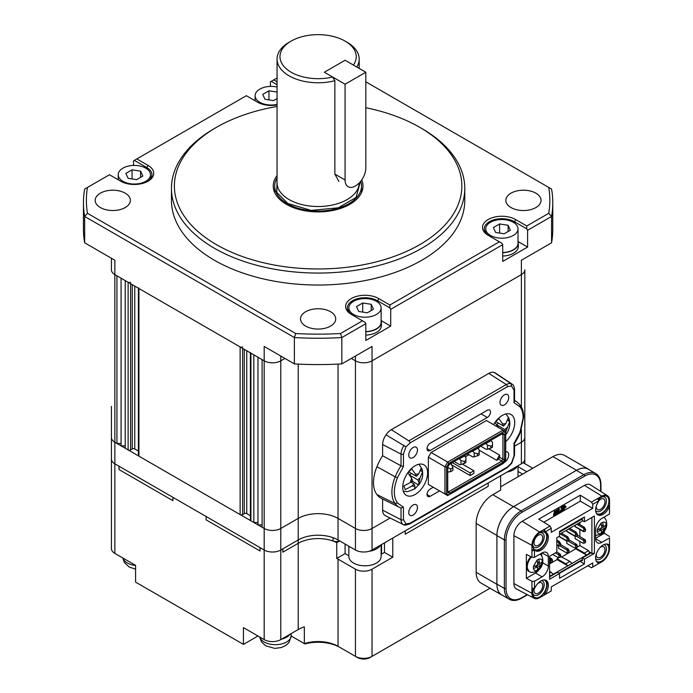 <?xml version="1.0" encoding="UTF-8"?>
<svg xmlns="http://www.w3.org/2000/svg" width="693" height="693" viewBox="0 0 693 693"><rect width="100%" height="100%" fill="white"/><g stroke="black" fill="none" stroke-linecap="round" stroke-linejoin="round"><path stroke-width="1.04" d="M511.001 207.545A17.602 10.161 180 0 1 505.838 200.364A17.602 10.161 180 0 1 516.709 190.973A17.602 10.161 180 0 1 535.888 193.182A17.602 10.161 180 0 1 541.042 200.364A17.602 10.161 180 0 1 530.18 209.754A17.602 10.161 180 0 1 511.001 207.545M305.674 326.091A17.602 10.161 180 0 1 300.519 318.91A17.602 10.161 180 0 1 311.382 309.52A17.602 10.161 180 0 1 330.561 311.72A17.602 10.161 180 0 1 335.715 318.91A17.602 10.161 180 0 1 324.852 328.291A17.602 10.161 180 0 1 305.674 326.091M100.346 207.545A17.602 10.161 180 0 1 95.192 200.364A17.602 10.161 180 0 1 106.055 190.973A17.602 10.161 180 0 1 125.234 193.182A17.602 10.161 180 0 1 130.388 200.364A17.602 10.161 180 0 1 119.525 209.754A17.602 10.161 180 0 1 100.346 207.545M365.817 107.718A143.728 82.978 180 0 1 419.75 127.321L421.82 128.517A146.665 84.676 180 0 1 464.778 188.392A146.665 84.676 180 0 1 374.237 266.614A146.665 84.676 180 0 1 214.414 248.259A146.665 84.676 180 0 1 171.457 188.392A146.665 84.676 180 0 1 214.406 128.517L216.485 127.321A143.728 82.978 180 0 1 277.053 106.471M464.778 188.392L464.778 200.364A146.665 84.676 180 0 1 374.237 278.595A146.665 84.676 180 0 1 214.414 260.239A146.665 84.676 180 0 1 171.457 200.364L171.457 188.392M421.82 128.517L419.75 127.321A143.728 82.978 180 0 1 419.75 244.672A143.728 82.978 180 0 1 216.485 244.672A143.728 82.978 180 0 1 216.485 127.321M361.737 179.911A44.88 25.91 180 0 1 362.993 185.993A44.88 25.91 180 0 1 335.291 209.936A44.88 25.91 180 0 1 286.382 204.314A44.88 25.91 180 0 1 273.241 185.993A44.88 25.91 180 0 1 277.053 175.546M524.818 269.82L524.818 437.465A11.729 6.774 180 0 1 521.379 442.255L514.544 446.197L521.379 442.255A11.729 6.774 0 0 0 524.818 437.465L524.818 459.017A11.729 6.774 180 0 1 521.379 463.808L372.046 550.025L372.046 528.473L390.116 518.043L372.046 528.473A11.729 6.774 180 0 1 355.448 528.473L338.028 518.416L355.448 528.473A11.729 6.774 0 0 0 372.046 528.473L372.046 360.828L521.379 274.61A11.729 6.774 0 0 0 524.818 269.82A11.729 6.774 180 0 1 521.379 274.61L372.046 360.828A11.729 6.774 180 0 1 355.448 360.828A11.729 6.774 0 0 0 372.046 360.828L372.046 346.457L341.848 363.886L341.848 337.543L365.817 323.7L365.817 340.471L390.713 326.1L390.713 309.338L502.711 244.672L502.711 261.434L527.598 247.063L527.598 230.301L551.567 216.459L551.567 242.81L521.379 260.239L521.379 406.964M351.299 358.428L355.448 360.828L351.299 358.428M372.046 550.025A11.729 6.774 180 0 1 355.448 550.025L338.028 539.968A28.162 16.26 0 0 0 298.207 539.968L280.786 550.025A11.729 6.774 180 0 1 264.189 550.025L114.856 463.808L114.856 274.61A11.729 6.774 180 0 1 111.417 269.82A11.729 6.774 0 0 0 114.856 274.61L116.926 275.805L116.926 443.451L114.856 442.255A11.729 6.774 180 0 1 111.417 437.465A11.729 6.774 0 0 0 114.856 442.255L264.189 528.473A11.729 6.774 0 0 0 280.786 528.473L280.786 360.828L284.927 358.428L280.786 360.828A11.729 6.774 180 0 1 264.189 360.828A11.729 6.774 0 0 0 280.786 360.828L280.786 356.037M84.659 242.81L84.659 216.459A234.658 135.482 180 0 1 83.455 202.763L83.455 229.106A234.658 135.482 0 0 0 84.659 242.81L114.856 260.239L114.856 274.61L264.189 360.828L262.119 359.632L262.119 527.278L264.189 528.473L264.189 550.025L260.04 547.635L260.04 550.987L206.116 519.854L260.04 550.987L260.04 547.635L206.116 516.502L206.116 519.854L206.116 516.502L172.929 497.34L172.929 500.692L119.005 469.559L172.929 500.692L172.929 497.34L119.005 466.207L119.005 469.559L119.005 466.207L114.856 463.808A11.729 6.774 180 0 1 111.417 459.017A11.729 6.774 180 0 0 114.856 463.808L114.856 553.386L135.594 565.358L135.594 582.12L243.451 644.395L243.451 627.624L264.189 639.604A11.729 6.774 0 0 0 280.786 639.604L298.207 629.539L298.207 543.321A28.162 16.26 180 0 1 336.746 542.628L339.683 540.93M365.817 323.7L364.994 322.262L362.5 320.833L340.514 333.524L341.848 337.543A234.658 135.482 180 0 1 294.378 337.543L295.712 333.524L87.474 213.297L84.659 216.459L294.378 337.543L294.378 363.886L264.189 346.457L264.189 528.473A11.729 6.774 180 0 0 280.786 528.473L298.207 518.416L280.786 528.473L280.786 550.025A11.729 6.774 180 0 1 264.189 550.025L264.189 639.604M133.524 165.436L133.524 160.845L136.842 158.931L148.042 165.402A19.361 11.175 180 0 1 148.042 181.202A19.361 11.175 180 0 1 120.66 181.202L109.459 174.74L84.659 189.059A234.658 135.482 180 0 0 83.455 202.763M270.409 86.4L270.409 81.817L273.726 79.894L277.053 81.817M365.817 81.817L551.567 189.059A234.658 135.482 180 0 1 552.771 202.763L552.771 229.106A234.658 135.482 180 0 1 551.567 242.81M552.771 202.763A234.658 135.482 180 0 1 551.567 216.459L548.752 213.297L526.767 225.987L526.767 228.863L527.598 230.301M489.414 236.036A17.602 10.161 180 0 1 484.286 228.863A17.602 10.161 180 0 1 495.149 219.473A17.602 10.161 180 0 1 514.327 221.682L526.767 228.863M527.598 247.063L518.043 241.554M362.5 320.833L351.299 314.362A19.361 11.175 180 0 1 351.299 298.553A19.361 11.175 180 0 1 378.681 298.553L389.882 305.024L499.393 241.796L501.879 243.234L502.711 244.672M389.882 305.024L389.882 307.9L390.713 309.338M352.529 315.072A17.602 10.161 180 0 1 347.392 307.9A17.602 10.161 180 0 1 358.255 298.51A17.602 10.161 180 0 1 377.434 300.71L389.882 307.9M390.713 326.1L381.159 320.582M294.378 363.886A234.658 135.482 0 0 0 341.848 363.886M277.053 77.98L273.726 79.894M277.053 84.693L271.24 81.332M277.053 104.929A19.361 11.175 180 0 1 257.553 102.174L246.353 95.703L136.842 158.931M146.795 168.815L146.795 167.55L134.347 160.369M548.752 187.431A231.722 133.784 180 0 1 548.752 213.297M526.767 225.987L515.575 219.525L514.327 222.938M499.393 241.796L488.193 235.334A19.361 11.175 180 0 1 488.193 219.525A19.361 11.175 180 0 1 515.575 219.525M87.474 187.431A231.722 133.784 0 0 0 87.474 213.297M295.712 333.524A231.722 133.784 0 0 0 340.514 333.524M148.042 165.402L146.795 167.55A17.602 10.161 180 0 1 151.949 174.74A17.602 10.161 180 0 1 147.384 181.566M579.868 522.487L579.868 524.644M579.868 529.495L579.868 536.564M579.868 541.406L579.868 545.599L588.582 550.632L589.561 552.442L588.79 553.742L553.317 574.22L549.584 571.223M551.039 576.013L551.039 575.536L549.584 575.822M549.584 573.137L551.247 572.184M549.584 563.92L557.051 559.606L557.051 558.775L559.355 557.441M560.784 556.618L569.915 561.408L571.985 563.444M561.928 556.8L575.718 548.83L575.944 547.86M577.382 547.037L579.868 545.599M559.13 536.382A0.884 0.511 -60 0 1 559.112 536.391L567.169 541.025L567.169 538.383L566.458 537.499L567.697 536.78L569.083 539.249L567.169 538.383M567.42 531.592A0.884 0.511 -60 0 1 566.805 531.228L566.805 530.032M567.169 552.763L567.264 549.947L568.667 550.987L568.667 552.425L566.458 552.823L558.506 548.232L558.506 545.893M575.467 547.972L575.554 545.157L576.966 546.197L576.966 547.635L574.757 548.033L566.805 543.442L566.805 541.103M575.718 526.801A0.884 0.511 -60 0 1 575.095 526.437L575.095 525.242M583.766 543.182L583.852 540.367L585.264 541.406L585.264 542.844L583.047 543.243L575.095 538.652L575.095 536.313M575.718 547.998L584.433 553.023L588.582 550.632M551.039 575.536L553.317 574.22M582.77 520.815L559.546 534.225M575.718 548.83L586.503 555.058L584.433 553.023M557.051 558.775L565.765 563.799L569.915 561.408M557.051 559.606L567.836 565.835L565.765 563.799M559.407 541.571L560.784 544.04L560.368 544.282L558.16 542.29L559.407 541.571L556.843 540.09M556.843 541.528L558.16 542.29M560.368 544.282L560.368 545.72L558.965 546.032L558.879 543.173M561.408 533.142L567.697 536.78M560.161 533.861L566.458 537.499M568.667 539.492L568.667 540.93L567.169 541.025M575.996 531.99L577.382 534.459L576.966 534.701L574.757 532.709L575.996 531.99L569.707 528.352M568.459 529.071L574.757 532.709M576.966 534.701L576.966 536.139L575.554 536.451L575.467 533.601M549.584 562.248L550.58 562.344L550.666 559.528C550.077 558.073 550.476 557.839 551.862 558.835L549.584 557.397M552.693 554.461L558.16 557.614L558.879 557.553L558.965 554.738C558.376 553.283 558.775 553.049 560.161 554.045L556.843 552.009M567.264 549.947C566.675 548.492 567.073 548.258 568.459 549.254L560.784 544.707M575.554 545.157C574.965 543.702 575.363 543.468 576.749 544.464L569.083 539.916M584.294 527.2L585.672 529.669L585.264 529.911L583.047 527.919L584.294 527.2L577.997 523.561M576.758 524.28L583.047 527.919M585.264 529.911L585.264 531.349L583.852 531.67L583.766 528.811M583.852 540.367C583.263 538.911 583.662 538.678 585.048 539.674L577.382 535.126M560.368 545.72L560.784 544.04M568.667 540.93L569.083 539.249M576.966 536.139L577.382 534.459M550.666 559.528L552.078 560.568L552.078 562.006L550.58 562.344M552.078 562.006L552.486 560.325L551.862 558.835M558.965 554.738L560.368 555.777L560.368 557.215L558.879 557.553M560.368 557.215L560.784 555.535L560.161 554.045M568.667 552.425L569.083 550.744L568.459 549.254M576.966 547.635L577.382 545.963L576.749 544.464M585.264 531.349L585.672 529.669M585.264 542.844L585.672 541.172L585.048 539.674M493.537 424.662A17.602 10.161 -60 0 1 511.096 414.561A17.602 10.161 -60 0 1 514.743 422.617A17.602 10.161 -60 0 1 505.717 441.64M427.624 472.912A17.602 10.161 -60 0 1 419.949 490.618A17.602 10.161 -60 0 1 406.384 495.339A17.602 10.161 -60 0 1 402.737 487.283A17.602 10.161 -60 0 1 410.421 469.568A17.602 10.161 -60 0 1 423.986 464.856A17.602 10.161 -60 0 1 427.624 472.912M417.463 450.034A6.159 3.56 -60 0 1 414.778 456.237A6.159 3.56 -60 0 1 410.031 457.891A6.159 3.56 -60 0 1 408.757 455.067A6.159 3.56 -60 0 1 411.443 448.865A6.159 3.56 -60 0 1 416.19 447.219A6.159 3.56 -60 0 1 417.463 450.034M417.463 507.519A6.159 3.56 -60 0 1 414.778 513.721A6.159 3.56 -60 0 1 410.031 515.367A6.159 3.56 -60 0 1 408.757 512.551A6.159 3.56 -60 0 1 411.443 506.349A6.159 3.56 -60 0 1 416.19 504.695A6.159 3.56 -60 0 1 417.463 507.519M505.717 451.784A6.159 3.56 -60 0 1 507.449 452.009A6.159 3.56 -60 0 1 508.723 454.833A6.159 3.56 -60 0 1 503.915 462.612M508.723 397.349A6.159 3.56 -60 0 1 506.037 403.551A6.159 3.56 -60 0 1 501.29 405.197A6.159 3.56 -60 0 1 500.017 402.382A6.159 3.56 -60 0 1 502.702 396.179A6.159 3.56 -60 0 1 507.449 394.534A6.159 3.56 -60 0 1 508.723 397.349M427.018 448.674A4.444 2.564 -60 0 1 430.162 443.234L487.318 410.23A4.444 2.564 -60 0 1 489.544 410.005A4.444 2.564 -60 0 1 490.228 413.574A4.444 2.564 -60 0 1 487.318 417.489L430.162 450.493A4.444 2.564 -60 0 1 427.936 450.71A4.444 2.564 -60 0 1 427.018 448.674L430.162 450.493M439.553 490.895L430.162 496.318A4.444 2.564 -60 0 1 427.936 496.535A4.444 2.564 -60 0 1 427.018 494.499A4.444 2.564 -60 0 1 430.162 489.05L433.264 487.266M382.623 510.152A11.729 6.774 120 0 0 385.273 515.644L403.378 524.601A10.438 6.029 120 0 0 404.054 524.852L403.378 524.601A10.438 6.029 120 0 1 401.022 519.715L382.623 510.152L382.623 499.021M373.492 482.614A32.268 18.624 120 0 0 376.949 494.551A34.026 19.647 120 0 0 381.393 498.414L399.506 507.371A32.727 18.893 120 0 0 401.022 507.986L403.447 507.241L403.447 519.681L405.985 523.96L409.996 523.224L507.484 466.943L511.495 463.045L514.033 455.838L514.033 443.39L520.019 432.224L523.163 417.758C523.146 413.227 522.098 409.615 520.019 406.921L514.033 402.659L514.553 401.438L514.553 389.501C514.232 386.555 513.426 384.78 512.127 384.156A10.438 6.029 120 0 0 511.062 383.679L494.126 372.418A12.318 7.112 120 0 0 488.816 373.397L391.328 429.677A12.318 7.112 120 0 0 386.018 434.832A11.729 6.774 120 0 0 382.623 444.534L382.623 455.751A34.026 19.647 120 0 0 376.949 466.684A32.268 18.624 120 0 0 373.492 482.614M514.033 402.659L514.033 390.211L511.495 385.94L507.484 386.668L409.996 442.948L405.985 446.855L403.447 454.062L403.447 466.502L397.461 477.676C393.312 488.513 393.312 496.95 397.461 502.971L395.218 503.646L376.949 494.551M397.461 502.971L403.447 507.241M431.081 486.001L428.352 484.433L428.352 457.198L431.081 452.477L486.399 420.538L502.988 430.119L447.678 462.058L431.081 452.477M404.054 524.852L405.985 523.96M397.461 477.676L395.218 476.871A30.968 17.879 120 0 0 391.9 492.177A30.968 17.879 120 0 0 395.218 503.646A32.727 18.893 120 0 0 399.506 507.371L401.022 507.986M403.447 466.502L401.022 465.826L382.623 455.751M405.985 446.855L386.018 434.832M511.495 385.94L511.062 383.679A11.027 6.367 120 0 0 506.306 384.554L408.818 440.835L391.328 429.677M520.019 406.921L519.906 404.885M514.553 400.701A32.727 18.893 120 0 1 516.831 401.862L520.166 405.136C522.505 408.203 523.674 412.17 523.674 417.039L520.4 432.163C520.902 431.15 517.654 439.05 514.527 443.26M520.019 432.224L519.897 431.661M514.033 443.39L514.093 442.706L514.033 443.39M511.495 463.045L511.062 463.08M448.847 463.296L446.604 467.177L446.604 493.615L448.847 494.906L503.473 463.366L505.717 459.485L505.717 431.696L502.988 430.119L503.482 431.756L448.847 463.296L447.678 462.058L444.949 466.779L428.352 457.198M446.604 467.177L444.949 466.779L444.949 494.014L428.352 484.433M446.604 493.615L444.949 494.014L447.678 495.582L448.847 494.906M403.447 454.062A1.758 1.014 180 0 1 401.022 454.097L401.022 465.826A32.727 18.893 120 0 0 395.218 476.871L376.949 466.684M512.127 384.156L495.313 372.955A11.729 6.774 120 0 0 494.126 372.418M505.717 433.047L503.482 431.756M449.324 493.321L503.005 462.326L504.573 459.598L504.582 434.251L503.005 433.342L449.324 464.336L447.747 467.065L447.747 492.411L449.324 493.321L448.83 491.683L447.747 491.051M504.573 459.598L502.919 459.199L501.827 461.088L503.005 462.326M503.005 433.342L501.836 434.026L502.919 434.65L502.919 459.199L499.601 457.285L498.51 459.173L501.827 461.088L448.83 491.683M501.836 434.026L502.919 434.65L504.582 434.251M451.481 463.089L451.481 464.085M468.927 454.695L465.228 456.834M479.391 446.976L478.274 448.908M462.43 464.145L473.882 470.755L473.882 473.388L470.149 475.545L451.836 464.977M498.51 459.173L496.604 460.273L479.192 450.216M488.825 448.865L499.601 455.084L499.601 457.285M452.312 462.612L470.149 472.912L470.149 475.545M473.882 470.755L470.149 472.912M499.601 455.084L496.604 460.273M368.815 551.351A16.424 9.485 0 0 0 376.602 548.83A16.424 9.485 0 0 0 380.596 545.096M459.173 458.645L460.94 460.507L460.94 464.579L459.485 464.579L454.201 461.521M460.94 464.579L465.913 462.664L465.913 457.631L464.466 455.951L459.485 458.827M464.258 463.617L464.258 461.46L460.94 460.507M464.258 461.46L465.913 460.507M507.025 472.098A16.424 9.485 0 0 0 513.496 469.802A16.424 9.485 0 0 0 517.48 466.06M135.594 569.161L129.123 566.995L124.359 562.447L122.756 557.943M259.641 636.98L261.521 641.909L265.618 645.789L274.705 648.379L280.301 647.686M281.531 639.171A15.844 9.148 0 0 0 289.995 634.286A15.844 9.148 0 0 1 281.531 639.171M338.877 181.384L334.866 174.108L334.866 80.709A41.069 23.709 180 0 1 289.076 75.823A41.069 23.709 180 0 1 277.053 59.061L277.053 182.813A41.069 23.709 0 0 0 286.01 197.592A41.069 23.709 0 0 0 289.076 199.575A41.069 23.709 0 0 0 350.216 197.592A41.069 23.709 0 0 0 359.182 183.039M360.317 181.783L356.063 197.453L338.227 207.822L311.14 210.386L287.838 203.473L276.802 192.515L277.053 178.976M334.866 80.709L332.631 77.018A38.132 22.011 180 0 1 291.155 72.237A38.132 22.011 180 0 1 291.155 41.095A38.132 22.011 180 0 1 345.079 41.095L347.15 42.299A41.069 23.709 180 0 1 359.182 59.061A41.069 23.709 180 0 1 356.8 67.022M277.053 59.061A41.069 23.709 180 0 1 289.076 42.299L291.155 41.095M360.741 181.254A43.408 25.061 180 0 1 361.529 185.993A43.408 25.061 180 0 1 334.728 209.147A43.408 25.061 180 0 1 287.422 203.716A43.408 25.061 180 0 1 274.705 185.993A43.408 25.061 180 0 1 277.053 177.867M347.15 42.299L345.079 41.095A38.132 22.011 180 0 1 353.378 65.047L345.079 60.256L324.341 72.237L332.631 77.018M130.613 282.268A1.758 1.014 180 0 1 128.127 282.268L125.225 280.596L125.225 448.241L128.127 449.922A1.758 1.014 0 0 0 130.613 449.922L130.613 283.706M242.619 346.933A1.758 1.014 180 0 1 240.133 346.933L138.912 288.496A1.758 1.014 180 0 1 138.401 287.777M257.969 522.487L253.82 522.487L253.82 354.842L250.918 353.161A1.758 1.014 180 0 1 250.398 352.442M121.076 443.451L116.926 443.451M121.076 278.196L121.076 445.85L125.225 445.85M138.401 451.056L134.763 448.96A1.758 1.014 0 0 0 132.276 448.96L130.613 449.922M138.401 288.201L138.401 455.431A1.758 1.014 0 0 0 138.912 456.15L138.912 288.496M240.133 346.933L240.133 514.587L138.912 456.15M240.133 514.587A1.758 1.014 0 0 0 242.619 514.587L242.619 348.371M250.398 515.722L246.769 513.626A1.758 1.014 0 0 0 244.274 513.626L242.619 514.587M250.398 352.867L250.398 520.088A1.758 1.014 0 0 0 250.918 520.807L250.918 353.161M253.82 522.487L250.918 520.807M257.969 357.233L257.969 524.878L262.119 524.878M338.028 364.094L338.028 518.416A28.162 16.26 0 0 0 298.207 518.416A28.162 16.26 180 0 1 338.028 518.416L338.028 539.968M485.724 443.321L487.491 445.175L487.491 449.246L486.036 449.246L480.743 446.197M487.491 449.246L492.463 447.331L492.463 442.307L491.016 440.627L486.036 443.503M490.809 448.293L490.809 446.136L487.491 445.175M490.809 446.136L492.463 445.175M348.856 546.223L348.856 556.496A16.13 9.312 0 0 0 358.818 565.098A16.13 9.312 0 0 0 376.394 563.08A16.13 9.312 0 0 0 381.124 556.496L381.124 544.785M381.124 320.487A16.424 9.485 180 0 1 381.419 322.271L381.419 325.623A16.424 9.485 180 0 1 365.817 335.091M381.419 322.271A16.424 9.485 180 0 1 365.817 331.739M355.448 185.993A14.666 8.463 120 0 0 365.817 168.035L365.817 72.237L345.079 84.208L345.079 180.007A14.666 8.463 120 0 0 348.12 186.72A14.666 8.463 120 0 0 355.448 185.993M365.817 72.237L345.079 60.256L324.341 72.237L345.079 84.208M513.288 222.28A16.13 9.312 180 0 1 518.017 228.863A16.13 9.312 180 0 1 508.056 237.465A16.13 9.312 180 0 1 490.471 235.447A16.13 9.312 180 0 1 485.75 228.863A16.13 9.312 180 0 1 495.712 220.261A16.13 9.312 180 0 1 513.288 222.28M502.711 252.538A16.13 9.312 0 0 0 518.017 243.234L518.017 228.863M493.381 227.547L499.601 223.96L508.108 225.268L510.377 230.18L504.157 233.775L495.66 232.458L493.381 227.547M508.108 231.497L508.108 225.268M499.601 223.96L499.601 233.065M111.417 406.332L111.417 548.596A11.729 6.774 180 0 0 114.856 553.386M280.786 639.604L280.786 550.025L282.857 548.83L282.857 552.182L282.857 548.83L298.207 539.968A28.162 16.26 180 0 1 333.056 537.69L333.056 541.042A5.865 3.387 0 0 0 339.639 540.904M384.485 542.844L384.485 552.425L392.784 557.215L392.784 538.054L405.232 530.873L405.232 534.225L405.232 530.873L488.193 482.969L488.193 486.321L405.232 534.225L488.193 486.321L488.193 482.969L500.641 475.788L500.641 490.159L492.758 494.707L513.496 506.678L576.55 470.278A23.467 13.548 -60 0 1 588.279 469.118A23.467 13.548 -60 0 1 589.241 469.767M333.056 541.042A28.162 16.26 0 0 0 298.207 543.321L298.207 364.094M282.857 552.182L298.207 543.321L282.857 552.182M600.025 547.539A6.159 3.56 -60 0 1 600.606 547.158A6.159 3.56 -60 0 1 603.69 546.855A6.159 3.56 -60 0 1 604.634 551.784A6.159 3.56 -60 0 1 600.606 557.215A6.159 3.56 -60 0 1 597.531 557.519A6.159 3.56 -60 0 1 596.292 554.002M537.803 583.463A6.159 3.56 -60 0 1 538.383 583.082A6.159 3.56 -60 0 1 541.467 582.778A6.159 3.56 -60 0 1 542.411 587.707A6.159 3.56 -60 0 1 538.383 593.139A6.159 3.56 -60 0 1 535.308 593.442A6.159 3.56 -60 0 1 534.39 588.418M598.882 500.667A6.159 3.56 -60 0 1 600.606 499.255A6.159 3.56 -60 0 1 603.69 498.951A6.159 3.56 -60 0 1 604.634 503.889A6.159 3.56 -60 0 1 600.606 509.312A6.159 3.56 -60 0 1 597.531 509.624A6.159 3.56 -60 0 1 596.292 506.107M538.383 535.178A6.159 3.56 -60 0 1 541.467 534.875A6.159 3.56 -60 0 1 542.411 539.812A6.159 3.56 -60 0 1 538.383 545.244A6.159 3.56 -60 0 1 535.308 545.547A6.159 3.56 -60 0 1 534.364 540.609A6.159 3.56 -60 0 1 538.383 535.178M606.219 543.988A9.971 5.761 -60 0 1 608.515 551.723A9.971 5.761 -60 0 1 601.853 561.044A9.971 5.761 -60 0 1 596.318 561.139M595.651 558.541A8.212 4.738 120 0 0 600.606 558.896A8.212 4.738 120 0 0 606.202 550.77A8.212 4.738 120 0 0 603.629 544.715M543.996 579.911A9.971 5.761 -60 0 1 546.292 587.647A9.971 5.761 -60 0 1 539.63 596.968A9.971 5.761 -60 0 1 532.579 592.896A9.971 5.761 -60 0 1 533.419 588.548M532.605 592.125A8.212 4.738 120 0 0 538.383 594.819A8.212 4.738 120 0 0 543.979 586.694A8.212 4.738 120 0 0 541.406 580.639M598.501 499.774A9.971 5.761 -60 0 1 601.853 496.864L601.853 496.864A9.971 5.761 -60 0 1 608.904 500.935A9.971 5.761 -60 0 1 601.853 513.149A9.971 5.761 -60 0 1 596.318 513.244M595.651 510.637A8.212 4.738 120 0 0 600.606 510.992A8.212 4.738 120 0 0 606.41 501.282A8.212 4.738 120 0 0 601.203 497.271M539.63 532.787L539.63 532.787A9.971 5.761 -60 0 1 546.682 536.858A9.971 5.761 -60 0 1 539.63 549.073A9.971 5.761 -60 0 1 532.579 545.001A9.971 5.761 -60 0 1 539.63 532.787L539.63 532.787M532.605 544.23A8.212 4.738 120 0 0 538.383 546.916A8.212 4.738 120 0 0 544.187 537.205A8.212 4.738 120 0 0 538.981 533.194M542.784 562.872L548.345 566.077A8.801 5.076 -60 0 1 542.117 576.853L534.476 581.271L534.476 588.392L535.594 586.495A10.56 6.098 -60 0 1 540.878 580.925A10.56 6.098 -60 0 1 546.153 580.405A10.56 6.098 -60 0 1 546.153 592.593L545.07 594.516L551.247 590.947L551.247 586.91L592.723 562.959L592.723 567.004L598.899 563.435L597.816 562.768A10.56 6.098 -60 0 1 596.197 554.305A10.56 6.098 -60 0 1 603.101 545.001A10.56 6.098 -60 0 1 608.376 544.481L609.494 545.079L609.494 537.95L601.853 542.368A8.801 5.076 -60 0 1 597.453 542.801A8.801 5.076 -60 0 1 595.634 538.773L595.634 529.192A8.801 5.076 -60 0 1 601.853 518.416L609.494 514.007L609.545 506.193L609.494 514.007M609.494 545.079L609.494 537.95M597.236 514.449A10.56 6.098 120 0 0 607.129 508.056L608.714 505.717L609.511 506.245M527.529 594.776L521.699 598.146C516.935 600.805 512.794 601.178 509.277 599.254L501.81 594.949A23.675 13.669 -60 0 1 496.907 584.112L496.907 535.585A23.675 13.669 -60 0 1 513.643 506.6L576.403 470.365A23.675 13.669 -60 0 1 588.236 469.187L595.703 473.501A23.675 13.669 -60 0 0 583.87 474.67L521.11 510.906L513.643 506.6M595.634 538.296L604.339 533.272L604.339 531.21M604.339 517.905L604.339 516.987M539.007 569.724A8.801 5.076 -60 0 1 535.481 573.024L526.359 578.291L526.359 554.339L531.947 557.345L534.476 557.319L542.117 552.901A8.801 5.076 -60 0 1 546.517 552.468A8.801 5.076 -60 0 1 548.345 556.496L542.117 552.901M541.701 553.144L541.701 556.28M559.546 536.139L559.546 531.349L584.433 516.978L584.433 521.768L594.386 516.025L594.386 553.386L584.433 559.13L584.433 563.92L559.546 578.291L559.546 573.501L549.584 579.244L549.584 556.254L556.843 552.061L556.843 537.699L559.546 536.139M544.377 594.966L539.63 597.704A10.871 6.28 -60 0 1 534.329 598.319L516.484 589.007A11.729 6.774 -60 0 1 513.911 583.558L513.911 535.663A11.729 6.774 -60 0 1 522.21 521.292L584.433 485.369A11.729 6.774 -60 0 1 590.436 484.875L607.423 495.668A10.871 6.28 -60 0 1 609.537 500.563L609.537 506.037M604.339 533.272L609.545 536.495M609.537 543.026L609.537 548.466A10.871 6.28 -60 0 1 601.853 561.78L597.132 564.509M531.947 587.638L531.947 581.288L526.359 578.291M531.947 557.345L531.947 550.996M534.355 550.077A10.56 6.098 120 0 0 544.915 543.97A10.56 6.098 120 0 0 544.906 531.782L546.153 532.501A10.56 6.098 -60 0 1 546.153 544.698A10.56 6.098 -60 0 1 535.594 550.788L534.476 550.19L531.938 550.996L531.938 545.365A10.871 6.28 -60 0 1 539.63 532.051L549.999 526.065L538.799 519.144L580.284 495.2L591.484 502.113L601.853 496.127A10.871 6.28 -60 0 1 607.423 495.668M534.329 598.319A10.871 6.28 -60 0 1 531.938 593.269L531.938 587.638L532.475 588.322L534.476 588.392M534.476 581.271L531.947 581.288M548.345 566.077L548.345 556.496M608.125 506.332L609.329 507.129L608.376 508.775A10.56 6.098 -60 0 1 597.816 514.864A10.56 6.098 -60 0 1 597.816 502.676L598.899 500.753L592.723 504.322L592.723 508.359L551.247 532.311L551.247 528.274L545.209 531.955L543.918 531.21L544.507 529.235L545.07 531.834M534.476 550.19L534.476 557.319M589.561 552.512L590.653 553.144L582.354 557.934L582.354 560.81L581.748 560.455M584.433 563.92L580.093 561.417M582.354 557.934L584.433 559.13M559.546 573.501L557.467 572.305L549.584 576.853M584.433 521.768L582.354 520.573L582.354 518.173M591.9 517.454L591.9 553.386L589.5 552M594.386 553.386L591.9 553.386M598.899 563.435L591.484 567.766L587.811 565.8M551.247 590.947L544.507 594.889L543.918 593.598L544.906 591.874A10.56 6.098 120 0 0 545.495 580.11M532.302 588.218L531.938 587.638M598.899 500.753L597.842 499.064L596.976 498.943L597.661 498.96M531.938 550.996L533.359 549.497L534.649 550.242L533.359 549.497M543.797 522.236L580.284 501.169L592.723 508.359M580.284 501.169L580.284 495.2M591.484 502.113L592.723 504.322M592.723 567.004L591.484 567.766M545.07 594.516L544.507 594.889L545.07 594.516M544.906 531.782L546.153 532.501M551.247 528.274L549.999 526.065M565.757 506.392L565.107 506.288M561.676 508.454L561.98 509.182M564.163 508.697L564.111 509.814L560.524 511.729L560.854 510.602L564.448 508.688M562.092 509.407L560.438 510.36L560.386 511.477M564.804 505.561L561.079 507.233L561.027 508.35M559.407 508.679L558.714 512.066L559.71 511.486L559.511 512.473L556.644 514.119L556.843 513.141L557.813 512.586L558.506 509.19L559.407 508.679L558.991 508.437L558.099 508.957L557.406 512.344L556.687 512.759M559.71 511.486L558.818 511.521M553.516 514.587L553.733 515.8L553.516 514.587L555.318 513.357M553.854 512.959L554.088 514.067L553.854 512.959L555.665 511.703M554.209 511.191L554.426 512.413L554.625 511.434L557.267 509.909L554.625 511.434M562.447 508.298L566.042 506.384L565.705 507.51L562.447 509.39L562.205 508.151M561.495 507.475L565.081 505.561L564.752 506.687L561.495 508.567L561.079 507.233M557.267 509.909L556.375 514.284L553.733 515.8M553.932 514.821L555.691 513.808L555.275 513.565M555.691 513.808L555.847 513.054L554.088 514.067M554.27 513.192L556.029 512.179L555.613 511.945M556.029 512.179L556.184 511.399L554.426 512.413M601.819 533.246L600.987 533.627C599.029 534.216 597.808 533.515 597.34 531.522L597.219 529.634L600.952 523.163L602.65 522.323C604.608 521.734 605.829 522.435 606.297 524.436L606.349 526.282L601.819 533.246M597.34 529.608A17.559 10.135 0 0 0 600.883 528.395L601.715 526.957L600.987 523.284M600.987 533.627L601.715 530.786L600.883 530.31A17.559 10.135 180 0 1 597.34 531.522M601.715 530.786L598.882 529.157M601.16 533.186L602.615 532.744M606.297 526.351A17.559 10.135 180 0 1 604.201 528.395L602.65 532.666M606.349 526.282L606.003 524.8M602.65 522.323L603.369 526.004L604.201 526.481A17.559 10.135 0 0 0 606.297 524.436M601.377 524.844L604.201 526.481M602.269 532.545L601.585 531.592M600.043 529.426L599.662 528.889M601.533 525.649L602.191 525.71M604.833 525.97L606.003 526.082M145.755 168.148A16.13 9.312 180 0 1 150.485 174.74A16.13 9.312 180 0 1 140.523 183.342A16.13 9.312 180 0 1 122.947 181.323A16.13 9.312 180 0 1 118.217 174.74A16.13 9.312 180 0 1 128.179 166.129A16.13 9.312 180 0 1 145.755 168.148M125.849 173.423L132.077 169.828L140.575 171.145L142.853 176.057L136.625 179.643L128.127 178.326L125.849 173.423M140.575 177.365L140.575 171.145M132.077 169.828L132.077 178.941M472.453 450.987L474.211 452.841L474.211 456.912L472.765 456.912L467.472 453.863M474.211 456.912L479.192 454.998L479.192 449.965L477.737 448.293L472.765 451.169M477.529 455.951L477.529 453.802L474.211 452.841M477.529 453.802L479.192 452.841M404.703 487.985L403.716 486.053L410.213 482.623L411.616 478.153L407.865 472.808L411.729 468.849L415.479 474.185L418.65 473.969L421.127 468.217L422.626 471.812L420.149 477.572L418.477 485.057L414.605 489.015L414.882 486.01L411.711 486.217L405.214 489.648L404.703 487.985M418.867 464.241L421.725 468.364C423.622 473.951 422.704 479.391 418.97 484.693L418.477 485.057L411.945 480.838M410.793 482.025L413.998 483.879L411.711 486.217M413.998 483.879L414.882 486.01M411.313 482.328L412.196 481.427M410.022 475.389L417.87 479.911L418.754 482.042M417.87 479.911L420.149 477.572M420.764 470.738L422.626 471.812M409.719 474.974L411.278 473.371M408.913 472.011L416.372 476.316L418.65 473.969M416.372 476.316L415.479 474.185M410.213 482.623L412.5 480.275L411.616 478.153M498.726 427.858L494.975 422.522L498.847 418.555L502.598 423.891L505.769 423.674L508.238 417.922L509.736 421.526L505.864 431.748L505.587 434.762M505.977 413.946L508.844 418.07C510.732 423.657 509.814 429.097 506.081 434.398L505.855 434.624M497.132 425.095L504.98 429.617L505.864 431.748M504.98 429.617L507.267 427.278M507.874 420.443L509.736 421.526M496.829 424.679L498.388 423.076M496.023 421.716L503.482 426.022L505.769 423.674M503.482 426.022L502.598 423.891M384.485 552.425L381.124 554.365M381.548 554.123L381.548 544.542M348.856 555.803L345.079 553.62L345.079 544.04M345.079 553.62L336.746 558.437L336.746 542.628M336.746 558.437A28.162 16.26 180 0 1 338.028 559.13L338.028 646.309A28.162 16.26 0 0 0 304.34 643.624L304.34 626.862A28.162 16.26 0 0 0 298.207 629.539M291.216 636.044L304.903 643.944A31.09 17.949 0 0 1 340.098 647.505L355.448 656.366A11.729 6.774 0 0 0 372.046 656.366L490.029 588.244M502.806 595.521A23.467 13.548 -60 0 1 501.767 595.018L481.02 583.047A23.467 13.548 -60 0 1 476.16 572.305L476.16 523.449A23.467 13.548 -60 0 1 492.758 494.707M392.784 557.215L372.046 569.187L372.046 656.366L369.967 657.562A8.801 5.076 0 0 1 357.527 657.562L355.448 656.366L355.448 569.187A11.729 6.774 0 0 0 372.046 569.187M338.028 559.13L355.448 569.187M257.969 636.009L243.451 644.395M111.417 425.493L111.417 437.465M518.017 471.448L521.379 473.388A11.729 6.774 0 0 1 522.531 474.168M588.279 469.118L564.639 455.466A23.467 13.548 120 0 0 552.901 456.626L500.641 486.807M501.767 595.018A23.467 13.548 -60 0 1 496.907 584.277L496.907 535.42A23.467 13.548 -60 0 1 513.496 506.678M450.9 463.426L452.936 467.714L452.936 470.348L450.649 471.664L450.649 469.031L447.747 467.437M449.081 464.743L451.134 463.565M447.747 472.037L450.649 471.664M452.936 467.714L450.649 469.031M518.017 241.45A16.424 9.485 180 0 1 518.303 243.234L518.303 246.587A16.424 9.485 180 0 1 502.711 256.055M518.303 243.234A16.424 9.485 180 0 1 502.711 252.702M537.933 570.122L537.11 570.512C535.143 571.101 533.931 570.4 533.454 568.399L533.341 566.519L537.075 560.048L538.764 559.208C540.731 558.619 541.943 559.32 542.42 561.313L542.463 563.166L537.933 570.122M533.454 566.484A17.559 10.135 0 0 0 537.006 565.28L537.829 563.842L537.11 560.169M537.11 570.512L537.829 567.671L537.006 567.195A17.559 10.135 180 0 1 533.454 568.399M537.829 567.671L535.005 566.042M537.274 570.07L538.73 569.629M542.42 563.227A17.559 10.135 180 0 1 540.323 565.28L538.764 569.551M542.463 563.166L542.117 561.685M538.764 559.208L539.492 562.881L540.323 563.357A17.559 10.135 0 0 0 542.42 561.313M537.491 561.728L540.323 563.357M538.383 569.429L537.707 568.477M536.165 566.311L535.776 565.774M537.647 562.534L538.305 562.595M540.956 562.855L542.117 562.959M376.394 301.308A16.13 9.312 180 0 1 381.124 307.9A16.13 9.312 180 0 1 371.162 316.502A16.13 9.312 180 0 1 353.586 314.483A16.13 9.312 180 0 1 348.856 307.9A16.13 9.312 180 0 1 358.818 299.289A16.13 9.312 180 0 1 376.394 301.308M365.817 331.566A16.13 9.312 0 0 0 381.124 322.271L381.124 307.9M356.488 306.583L362.716 302.988L371.214 304.305L373.492 309.208L367.264 312.803L358.766 311.486L356.488 306.583M371.214 310.525L371.214 304.305M362.716 302.988L362.716 312.101M277.053 104.392A16.13 9.312 180 0 1 259.832 102.287A16.13 9.312 180 0 1 255.111 95.703A16.13 9.312 180 0 1 277.053 87.015M277.053 98.571L273.518 100.615L265.021 99.298L262.742 94.387L268.962 90.8L277.053 92.048M268.962 90.8L268.962 99.905M355.448 356.037L355.448 550.025M114.856 260.239L114.856 265.029M377.434 301.966L378.681 298.553M559.546 532.068L582.354 518.892M588.79 553.742L588.79 554.218M582.354 559.606L558.922 573.137M556.843 544.637L558.879 545.815M566.805 531.228L575.467 536.235M550.58 559.701L549.584 559.13M558.879 554.911L555.396 552.901M567.169 550.121L559.771 545.85M575.467 545.33L568.069 541.06M575.095 526.437L583.766 531.444M583.766 540.549L576.368 536.269M403.447 519.681A1.758 1.014 180 0 1 401.022 519.715L401.022 508.004M404.062 445.46A10.438 6.029 120 0 0 401.022 454.097L382.623 444.534M409.996 442.948A1.758 1.014 -120 0 0 408.818 440.835M507.484 386.668A1.758 1.014 -120 0 0 506.306 384.554L488.816 373.397M514.033 390.211A1.758 1.014 0 0 0 514.553 389.501M514.033 455.838A1.758 1.014 0 0 0 514.544 455.119L514.544 443.225M507.484 466.943A1.758 1.014 60 0 1 507.12 467.749L511.685 463.34L514.544 455.119M409.996 523.224A1.758 1.014 60 0 1 409.632 524.029L507.12 467.749M481.029 413.86L487.318 417.489M427.018 494.499L430.162 496.318M122.878 558.021A15.844 9.148 0 0 0 127.295 562.967A15.844 9.148 0 0 0 135.594 565.488M259.771 637.049A15.844 9.148 0 0 0 264.189 641.995A15.844 9.148 0 0 0 278.343 644.516A15.844 9.148 0 0 0 291.225 635.533L289.258 641.909C289.163 642.108 287.24 645.633 280.526 647.747M128.127 282.268L128.127 449.922M132.276 284.667L132.276 448.96M134.763 286.105L134.763 448.96M244.274 349.333L244.274 513.626M246.769 350.771L246.769 513.626M521.379 429.599L521.379 463.808M345.079 180.007L334.866 174.108M496.907 535.585L504.374 539.899L504.374 588.418L496.907 584.112M509.277 599.254A23.675 13.669 -60 0 1 504.374 588.418A1.169 0.676 0 0 0 506.029 588.418L506.029 539.899A1.169 0.676 180 0 1 504.374 539.899A23.675 13.669 -60 0 1 521.11 510.906A1.169 0.676 60 0 1 521.942 512.344L584.701 476.108A22.497 12.985 -60 0 1 600.606 485.291L600.606 491.337M576.403 470.365L583.87 474.67A1.169 0.676 60 0 1 584.701 476.108M521.699 598.146A1.169 0.676 -120 0 0 521.942 597.609A22.497 12.985 -60 0 1 506.029 588.418M527.174 594.585L521.942 597.609M600.952 491.554L600.952 484.814A1.169 0.676 180 0 1 600.606 485.291M506.029 539.899A22.497 12.985 -60 0 1 521.942 512.344M601.853 542.368L595.634 538.773M531.938 545.365L513.911 535.663M513.911 583.558L531.938 593.269M535.481 573.024L542.117 576.853M589.561 553.231L590.029 553.499M584.433 485.369L601.853 496.127M522.21 521.292L539.63 532.051M607.129 508.056L608.376 508.775M545.209 594.239L543.918 593.598M544.906 591.874L546.153 592.593M603.681 517.359A10.135 5.856 -60 0 1 603.69 517.376L603.681 517.359C606.029 518.511 607.016 521.422 606.644 526.1C605.647 529.963 603.724 532.709 600.892 534.338L595.634 535.472M600.883 528.395L603.369 529.833M604.201 528.395L601.715 526.957M518.017 466.658L526.767 471.716M576.55 470.278L552.901 456.626M372.046 656.366L369.967 657.562M476.16 523.449L496.907 535.42M476.16 572.305L496.907 584.277M357.527 657.562L355.448 656.366M539.812 554.253L539.795 554.244A10.135 5.856 -60 0 1 539.812 554.253C542.151 555.396 543.13 558.298 542.766 562.976C541.761 566.848 539.847 569.594 537.006 571.214C533.073 572.609 530.639 572.799 529.695 571.786A10.135 5.856 -60 0 1 527.269 566.978A10.135 5.856 -60 0 1 531.427 557.068M529.695 571.786L529.08 571.508A10.213 5.899 -60 0 1 526.637 566.675A10.213 5.899 -60 0 1 530.795 556.722M537.006 565.28L539.492 566.718M540.323 565.28L537.829 563.842M111.417 258.255L111.417 269.82M589.561 552.442L589.561 553.776M559.346 573.388L582.354 560.109M558.662 545.989L556.843 544.941M566.952 541.198L558.87 536.529M575.251 536.408L566.987 531.635M583.549 531.618L575.277 526.845M404.227 524.922C403.638 525.493 405.44 525.199 409.632 524.029M516.831 401.862L514.553 400.346M291.225 633.567L291.225 635.533M359.182 68.399L359.182 59.061M361.529 192.567L361.529 185.993M274.705 192.567L274.705 185.993M485.75 228.863L485.75 232.926M600.952 484.814C600.874 479.357 599.124 475.589 595.703 473.501M601.515 530.284L599.315 529.01M603.664 526.567L601.463 525.294M150.485 174.74L150.485 178.803M118.217 174.74L118.217 179.79M518.017 476.767L518.017 465.757M403.3 491.207L407.553 491.701L414.89 488.868M524.818 463.643L524.818 437.465M523.033 462.612L532.787 468.243M530.543 556.592L526.429 566.415L529.08 571.508M537.638 567.16L535.438 565.895M539.778 563.444L537.577 562.179M348.856 307.9L348.856 311.954M255.111 95.703L255.111 100.762"/></g></svg>
